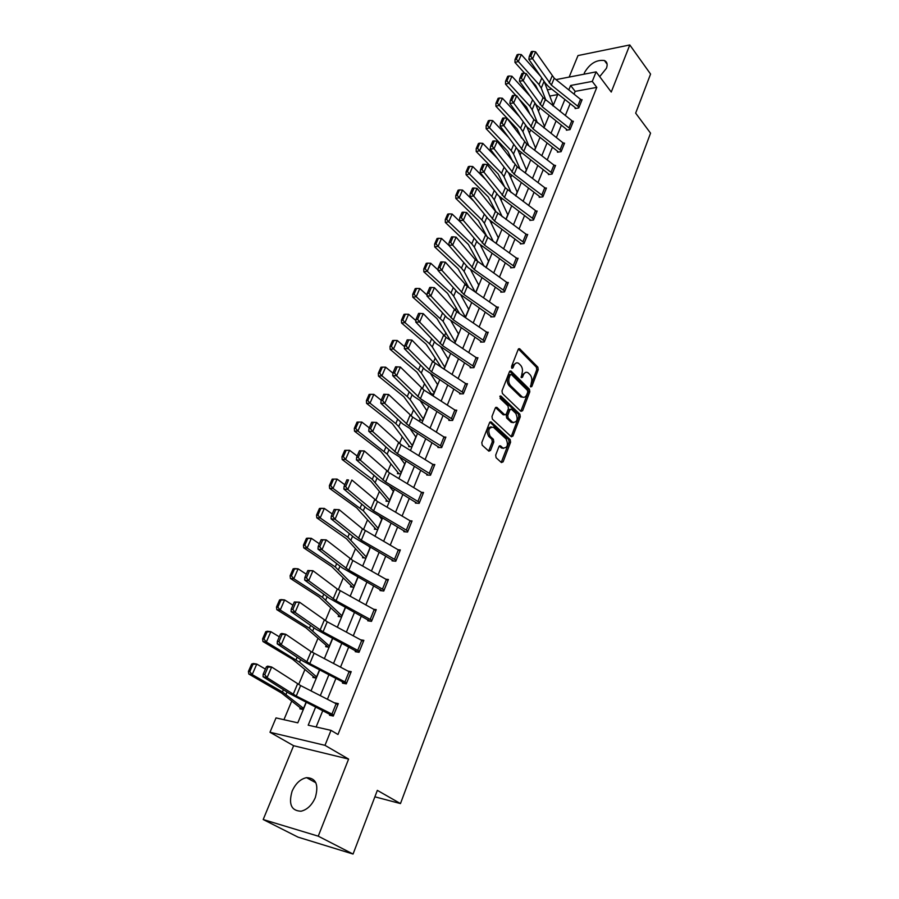 <?xml version="1.0" encoding="UTF-8"?>
<svg xmlns="http://www.w3.org/2000/svg" width="899" height="899" viewBox="0 0 899 899"><rect width="100%" height="100%" fill="white"/><g stroke="black" fill="none" stroke-linecap="round" stroke-linejoin="round"><path stroke-width="1.35" d="M530.713 386.918L531.837 386.503L538.231 369.714L537.849 367.152L519.644 348.733L518.195 349.441L511.565 366.399L511.958 368.332L513.003 367.826L513.868 365.623C515.071 363.016 516.644 362.252 518.588 363.32L520.656 365.297C522.499 367.567 522.926 370.354 521.926 373.636L521.353 377.647L522.499 377.232L523.342 375.04C524.533 372.444 526.084 371.68 527.994 372.725L530.017 374.669C531.837 376.906 532.253 379.659 531.275 382.929L530.713 386.918M315.313 797.559C318.92 784.67 315.998 778.028 306.537 777.646C300.367 779.017 295.569 783.523 292.119 791.165C288.343 804.178 291.332 810.853 301.053 811.213C307.188 809.718 311.942 805.167 315.313 797.559M599.7 76.64L606.432 68.29C607.825 64.436 607.151 61.851 604.42 60.536C596.498 59.548 589.868 63.548 584.53 72.538L584.002 74.201M495.686 455.108L496.102 457.737L501.428 462.558L503.114 461.828L510.587 442.229L510.183 439.622L491.18 421.968L489.55 422.721L481.808 442.533L482.224 445.207L488.865 451.197L490.528 450.433L493.798 441.96L493.382 439.308L490.157 436.352C487.629 430.273 488.708 427.227 493.405 427.227L506.103 438.97C508.576 444.994 507.508 448.005 502.889 448.017L500.563 445.893L498.934 446.657L495.686 455.108M353.06 854.05L298.03 837.138L263.193 819.528L318.246 836.171L353.06 854.05L377.344 790.367L400.471 803.582L650.55 133.164L635.66 113.139L650.573 74.066L629.794 44.95L611.253 92.046L596.116 71.864L592.272 81.404L596.801 87.383L337.979 734.505L331.012 730.359L324.988 745.338L269.981 732.258L276.015 717.908L297.805 722.841L306.312 702.265M318.246 836.171L348.598 759.082L324.988 745.338M520.971 411.371L522.6 410.731L529.814 391.795L529.421 389.211L510.98 371.017L509.475 371.737L502.002 390.874L502.406 393.515L520.971 411.371M520.285 416.799L512.936 436.06L511.374 436.813L492.405 419.136L491.989 416.484L495.259 408.112L496.855 407.371L504.732 414.81L506.306 414.068L508.418 408.584L508.014 405.955L500.08 398.369L500.979 396.077L519.88 414.203L520.285 416.799L518.79 416.788L511.441 436.026L512.936 436.06M629.794 44.95L578.001 55.569L569.146 77.078M374.883 796.817L400.471 803.582M596.801 87.383L575.169 91.372L574.101 93.99M570.168 103.643L565.314 115.566M561.347 125.287L556.369 137.502M552.391 147.279L547.289 159.797M543.277 169.641L538.052 182.463M534.006 192.375L528.657 205.523M524.589 215.502L519.094 228.964M515.003 239.01L509.373 252.821M505.249 262.935L499.484 277.083M495.327 287.275L489.427 301.772M485.235 312.032L479.178 326.899M474.964 337.237L468.761 352.475M464.513 362.881L458.142 378.513M453.871 388.986L447.342 405.022M443.038 415.574L436.341 432.014M432.003 442.645L425.137 459.513M420.766 470.211L413.72 487.516M409.326 498.304L402.089 516.048M397.661 526.915L390.245 545.131M385.783 556.065L378.164 574.764M373.669 585.788L365.848 604.971M361.319 616.085L353.296 635.773M348.733 646.965L340.496 667.182M335.9 678.464L327.438 699.22M322.808 710.581L316.122 726.988M579.046 107.251L551.368 85.102L532.613 58.761L528.837 59.289L545.491 83.337L548.682 86.675L575.068 107.509L575.158 108.565L578.765 107.936L582.091 99.699L581.338 99.834M569.033 127.68L571.854 120.691L573.101 121.916L570.281 128.894L542.299 106.824L523.207 80.685L519.42 81.168L536.377 105.037L566.303 129.141L566.392 130.209L570.011 129.625L573.393 121.241L572.618 121.365M561.403 150.942L533.073 128.917L513.644 102.969L509.845 103.419L527.106 127.107L557.402 151.122L557.492 152.201L561.122 151.661L564.561 143.143L563.74 143.267M548.727 173.833L548.435 174.563L552.076 174.058L555.571 165.405L554.728 165.517M546.143 188.768L543.153 196.083L514.161 174.226L494.023 148.706L490.191 149.065L508.104 172.35L539.142 196.196L539.231 197.297L542.884 196.836L546.435 188.037L545.547 188.149M530.174 219.671L529.871 220.412L533.523 220.008L537.141 211.051L536.22 211.164M520.656 243.168L520.352 243.921L524.016 243.573L527.691 234.459L526.724 234.56M514.655 266.756L484.539 245.135L463.288 220.367L459.411 220.57L478.347 243.168L510.576 266.711L510.666 267.835L514.34 267.531L518.082 258.271L517.071 258.361M504.822 291.13L474.324 269.599L452.669 245.101L448.792 245.258L468.087 267.599L500.721 291.029L500.81 292.164L504.496 291.917L508.306 282.488L507.238 282.567M491.112 316.122L490.787 316.92L494.484 316.729L498.361 307.132L497.226 307.2M484.628 341.159L453.343 319.853L430.857 295.94L426.958 295.985L447.005 317.774L480.493 340.957L480.583 342.114L484.291 341.968L488.236 332.214L487.044 332.259M474.256 366.837L442.566 345.654L419.653 322.056L415.743 322.044L436.172 343.542L470.11 366.578L470.211 367.758L473.919 367.669L477.931 357.735L476.672 357.768M459.985 393.009L459.636 393.852L463.367 393.829L467.446 383.716L466.098 383.727M452.961 419.608L420.417 398.684L396.605 375.771L392.672 375.636L413.933 396.504L448.781 419.226L448.882 420.429L452.613 420.462L456.771 410.169L455.332 410.158M438.274 446.612L437.925 447.477L441.667 447.59L445.893 437.094L444.364 437.06M427.126 474.144L426.767 475.043L430.509 475.211L434.824 464.525L433.172 464.468M415.765 502.204L415.394 503.103L419.159 503.35L423.541 492.472L421.755 492.36M404.19 530.781L403.82 531.702L407.584 532.028L412.057 520.937L410.113 520.779L377.479 501.518L351.88 480.021L347.823 489.461L343.856 489.056L366.893 508.463L405.561 531.848M392.402 559.897L392.02 560.841L395.785 561.234L400.347 549.941L398.212 549.727M380.389 589.575L379.996 590.542L383.772 591.014L388.424 579.495L386.064 579.214M368.141 619.827L367.736 620.804L371.512 621.366L376.254 609.623L373.636 609.264M355.644 650.674L355.24 651.674L359.027 652.314L363.859 640.335L360.926 639.863M344.969 681.858L349.082 671.677L350.779 672.654L346.677 682.835L309.784 663.608L281.23 644.684L277.229 643.875L302.794 661.023L342.395 681.824L342.497 683.139L346.284 683.869L351.217 671.654L347.879 671.047M329.922 714.199L329.506 715.233L333.293 716.054L338.316 703.602L334.529 702.827M539.67 108.397L538.456 111.285M530.455 130.445L529.365 133.03M521.072 152.852L520.116 155.134M511.542 175.642L510.722 177.609M501.844 198.825L501.159 200.466M491.978 222.401L491.438 223.694M481.943 246.393L481.549 247.337M476.571 259.215L476.054 260.452M471.728 270.801L471.492 271.374M466.514 283.275L465.693 285.23M456.276 307.761L455.152 310.436M445.848 332.664L444.409 336.102M435.251 358.004L433.475 362.241M424.463 383.806L422.35 388.851M413.473 410.056L411.012 415.956M402.291 436.79L399.459 443.567M390.896 464.019L387.694 471.694M379.299 491.742L375.692 500.361M367.489 519.982L363.477 529.578M355.453 548.761L351.015 559.358M343.182 578.079L338.316 589.722M330.686 607.96L325.359 620.692M317.943 638.414L312.144 652.281M304.952 669.463L298.659 684.499M291.703 701.13L283.938 719.694M557.706 94.597L549.75 96.058M478.504 284.702L479.077 284.657M468.458 308.908L469.053 308.874M458.232 333.529L458.872 333.507M447.814 358.589L448.5 358.566M442.634 368.365L444.466 368.32M431.711 394.009L430.79 393.178L430.464 394.02L433.835 393.998M437.217 384.087L437.948 384.075M420.002 419.26L419.653 420.103L423.024 420.136M426.429 410.023L427.205 410.034M410.045 446.679L408.966 445.769L408.64 446.646L412.023 446.736M415.439 436.431L416.282 436.453M397.785 472.795L397.425 473.661L400.819 473.829M404.247 463.311L405.157 463.345M386.379 500.293L386.008 501.181L389.413 501.406M392.852 490.685L393.818 490.742M374.759 528.297L374.389 529.208L377.782 529.5M381.221 518.554L382.277 518.633M364.443 557.953L362.904 556.807L362.544 557.751L365.949 558.11M350.868 585.89L350.486 586.833L353.891 587.261M338.586 615.512L338.193 616.467L341.598 616.972M326.067 645.684L325.663 646.662L329.079 647.246M315.774 678.003L313.279 676.441L312.886 677.453L316.313 678.104M303.188 709.547L300.266 707.805L299.873 708.828L303.289 709.569M348.598 759.082L293.613 745.709L263.193 819.528M293.613 745.709L269.981 732.258M315.673 706.985L308.2 725.19L331.012 730.359M592.272 81.404L570.618 85.484L568.842 89.81M564.887 99.463L559.987 111.397M555.998 121.118L550.986 133.333M546.974 143.121L541.839 155.651M537.793 165.495L532.534 178.328M528.466 188.251L523.072 201.398M518.97 211.389L513.441 224.862M509.317 234.92L503.654 248.731M499.496 258.856L493.697 273.015M489.506 283.207L483.561 297.726M479.347 307.986L473.245 322.865M468.997 333.214L462.738 348.464M458.468 358.881L452.051 374.523M447.747 385.019L441.162 401.055M436.835 411.618L430.082 428.081M425.721 438.723L418.788 455.602M414.394 466.323L407.292 483.64M402.864 494.439L395.571 512.205M391.11 523.083L383.637 541.31M379.142 552.267L371.467 570.989M366.938 582.024L359.049 601.229M354.487 612.354L346.407 632.076M341.811 643.279L333.495 663.529M328.865 674.823L320.336 695.612M556.02 79.618L596.116 71.864M551.694 89.046L547.401 89.855M311.032 690.87L319.651 670.036M324.325 658.731L332.72 638.447M337.361 627.221L345.531 607.466M350.138 596.329L358.094 577.091M362.679 566.033L370.422 547.289M374.973 536.31L382.524 518.049M387.031 507.16L394.391 489.359M398.864 478.549L406.033 461.209M410.472 450.478L417.473 433.576M421.878 422.923L428.688 406.438M433.071 395.863L439.712 379.805M444.061 369.298L450.534 353.633M454.849 343.204L461.176 327.933M465.457 317.583L471.615 302.693M475.863 292.411L481.875 277.881M486.101 267.677L491.967 253.507M496.158 243.371L501.878 229.548M506.036 219.48L511.621 205.995M515.756 195.993L521.195 182.834M525.308 172.911L530.612 160.067M534.691 150.212L539.883 137.682M543.929 127.883L548.986 115.656M553.009 105.925L557.953 93.99M575.169 91.372L570.618 85.484M525.713 372.366L521.847 375.063L523.342 375.04M521.049 377.131L521.847 375.063M516.251 362.949L512.374 365.657L513.868 365.623M511.553 367.747L512.374 365.657M530.399 386.368L536.748 369.747L536.355 367.185L518.42 349.014M520.824 411.225L528.32 391.807L527.927 389.222L509.733 371.276M527.747 392.166L527.466 390.357L511.396 374.523L510.227 374.939L509.317 377.277C508.295 380.614 508.733 383.412 510.61 385.682L522.094 396.819C524.061 397.931 525.645 397.156 526.859 394.481L527.747 392.166M510.576 374.445L508.733 374.962L510.227 374.939M522.915 397.234L520.6 396.83L509.115 385.705C507.227 383.435 506.8 380.637 507.823 377.299L508.733 374.962M511.115 436.588L511.441 436.026M495.574 407.573L503.125 414.709L504.373 414.72M499.833 396.425L518.386 414.192L519.88 414.203M512.486 422.148L512.756 422.384C517.24 422.316 518.262 419.327 515.824 413.428L511.419 409.225L509.879 409.966L507.755 415.439L508.171 418.069L512.486 422.148L510.98 422.125L513.351 422.71M510.407 409.214L508.373 409.955L509.879 409.966M510.98 422.125L506.665 418.046L506.261 415.428L508.373 409.955M518.79 416.788L518.386 414.192M503.519 448.376L501.395 447.972L499.293 446.061M491.214 426.823C486.966 427.845 486.112 431.014 488.651 436.318L490.157 436.352M488.64 451.006L492.292 441.926L491.877 439.274L488.651 436.318M501.249 462.389L509.081 442.196L508.677 439.589L489.888 422.148M518.465 54.333L517.116 54.727L515.015 59.548L516.363 59.165L518.465 54.333L521.33 54.592L540.524 76.179M544.232 81.517L553.278 105.273M521.33 54.592L518.33 61.492L539.018 84.585L541.243 88.091L545.985 100.418M516.363 59.165L518.33 61.492L514.97 62.447L515.015 59.548M538.299 90.799L535.658 85.484L530.702 79.966M524.791 73.392L514.97 62.447M575.416 107.858L575.877 108.442M581.822 100.385L554.245 78.213L535.602 51.816L532.613 58.761L530.792 56.232L532.882 51.367L531.365 51.58L529.275 56.446L530.792 56.232M529.275 56.446L528.837 59.289M535.602 51.816L532.882 51.367M509.036 75.988L507.688 76.359L505.553 81.27L506.901 80.899L509.036 75.988L511.936 76.235L530.208 96.362M535.512 103.835L544.502 126.512M511.936 76.235L508.89 83.247L529.882 106.217L532.152 109.689L537.411 122.848M506.901 80.899L508.89 83.247L505.519 84.158L505.553 81.27M529.949 114.151L526.511 107.071L518.768 98.62M516.082 95.687L505.519 84.158M499.451 98.002L498.102 98.362L495.933 103.351L497.282 102.992L499.451 98.002L502.384 98.238L519.611 116.814M526.702 126.545L535.568 148.088M502.384 98.238L499.293 105.363L520.6 128.197L522.903 131.636L528.747 145.683M497.282 102.992L499.293 105.363L495.911 106.239L495.933 103.351M521.555 137.952L517.217 129.006L495.911 106.239M566.662 129.49L567.145 130.085M571.854 120.691L543.075 97.609L526.241 73.617L523.207 80.685L521.364 78.123L523.499 73.179L521.982 73.381L519.847 78.325L521.364 78.123M519.847 78.325L519.42 81.168M526.241 73.617L523.499 73.179M557.762 151.47L558.268 152.088M564.269 143.851L533.871 119.589L516.734 95.788L513.644 102.969L511.789 100.396L513.947 95.373L512.43 95.552L510.261 100.576L511.789 100.396M510.261 100.576L509.845 103.419M516.734 95.788L513.947 95.373M489.708 120.399L488.359 120.736L486.145 125.804L487.505 125.467L489.708 120.399L492.674 120.612L508.71 137.536M517.779 149.65L526.499 170.012M492.674 120.612L489.517 127.86L511.16 150.549L513.509 153.954L519.993 168.922M487.505 125.467L489.517 127.86L486.134 128.692L486.145 125.804M513.115 162.213L507.778 151.313L486.134 128.692M479.796 143.166L478.448 143.492L476.2 148.65L477.549 148.335L479.796 143.166L482.797 143.368L497.484 158.55M508.699 173.069L517.285 192.307M482.797 143.368L479.594 150.74L501.552 173.271L503.957 176.653L511.138 192.588M477.549 148.335L479.594 150.74L476.2 151.526L476.2 148.65M504.631 186.936L498.17 173.99L476.2 151.526M469.716 166.337L468.357 166.63L466.075 171.878L467.424 171.585L469.716 166.337L472.739 166.517L485.921 179.822M499.451 196.791L507.901 214.962M472.739 166.517L469.48 174.024L491.798 196.387L494.236 199.735L502.204 216.693M467.424 171.585L469.48 174.024L466.087 174.754L466.075 171.878M496.057 211.995L488.404 197.061L466.087 174.754M552.368 173.338L523.69 151.38L503.923 125.646L500.102 126.051L517.689 149.537L549.244 174.451M555.279 166.124L526.724 144.143L507.058 118.342L503.923 125.646L502.047 123.051L504.238 117.938L502.71 118.106L500.518 123.219L502.047 123.051M500.518 123.219L500.102 126.051M507.058 118.342L504.238 117.938M539.512 196.533L540.074 197.196M546.12 188.745L517.228 166.854L497.214 141.278L494.023 148.706L492.124 146.099L494.371 140.896L492.832 141.042L490.596 146.245L492.124 146.099M490.596 146.245L490.191 149.065M497.214 141.278L494.371 140.896M532.5 218.052L535.512 210.58L536.827 211.771L533.815 219.232L504.451 197.454L483.954 172.181L480.111 172.484L498.349 195.544L530.747 220.311M535.512 210.58L505.305 187.801L487.202 164.618L483.954 172.181L482.044 169.551L484.314 164.247L482.785 164.382L480.504 169.675L482.044 169.551M480.504 169.675L480.111 172.484M487.202 164.618L484.314 164.247M459.456 189.903L458.097 190.183L455.771 195.521L457.13 195.252L459.456 189.903L462.513 190.071L473.975 201.376M490.067 220.862L498.372 237.999M462.513 190.071L459.198 197.713L481.864 219.907L484.359 223.21L493.191 241.258M457.13 195.252L459.198 197.713L455.804 198.387L455.771 195.521M487.123 236.887L478.459 220.525L455.804 198.387M524.331 242.809L494.585 221.087L473.706 196.061L469.851 196.319L488.438 219.154L521.263 243.831M524.308 242.786L527.365 235.19L495.45 211.321L477.009 188.363L473.706 196.061L471.773 193.409L474.099 188.026L472.548 188.127L470.233 193.521L471.773 193.409M470.233 193.521L469.851 196.319M477.009 188.363L474.099 188.026M449.017 213.883L447.657 214.142L445.286 219.581L446.646 219.322L449.017 213.883L452.118 214.041L461.614 223.199M480.527 245.315L488.685 261.429M452.118 214.041L448.736 221.817L471.761 243.82L474.301 247.09L484.112 266.284M446.646 219.322L448.736 221.817L445.342 222.435L445.286 219.581M477.998 261.98L468.357 244.393L445.342 222.435M510.958 267.048L511.621 267.756M514.633 266.733L517.757 259.013L487.775 237.381L466.648 212.524L463.288 220.367L461.333 217.693L463.693 212.209L462.142 212.299L459.782 217.783L461.333 217.693M459.782 217.783L459.411 220.57M466.648 212.524L463.693 212.209M438.397 238.291L437.038 238.538L434.622 244.067L435.981 243.831L438.397 238.291L441.521 238.437L448.803 245.27M470.851 270.161L478.83 285.253M441.521 238.437L438.094 246.337L461.479 268.16L464.075 271.397L474.975 291.793M435.981 243.831L438.094 246.337L434.689 246.91L434.622 244.067M468.795 287.523L458.074 268.677L434.689 246.91M501.114 291.366L501.822 292.096M507.991 283.275L475.234 259.597L456.096 237.122L452.669 245.101L450.691 242.415L453.096 236.83L451.545 236.898L449.14 242.483L450.691 242.415M449.14 242.483L448.792 245.258M456.096 237.122L453.096 236.83M427.587 263.137L426.216 263.351L423.766 268.981L425.126 268.779L427.587 263.137L430.745 263.261L438.027 269.936M461.03 295.434L468.806 309.492M430.745 263.261L427.25 271.307L451.017 292.928L453.669 296.119L465.558 317.347M425.126 268.779L427.25 271.307L423.845 271.824L423.766 268.981M459.546 313.571L447.601 293.389L423.845 271.824M494.81 315.92L463.929 294.501L441.858 270.296L437.97 270.397L457.636 292.467L491.843 316.864M498.035 307.93L467.278 286.478L445.342 262.171L441.858 270.296L439.869 267.587L442.319 261.901L440.757 261.946L438.319 267.632L439.869 267.587M438.319 267.632L437.97 270.397M445.342 262.171L442.319 261.901M416.574 288.433L415.214 288.624L412.708 294.355L414.079 294.175L416.574 288.433L419.777 288.534L427.07 295.052M451.084 321.145L458.602 334.136M419.777 288.534L416.215 296.737L443.072 321.28L455.299 342.126M414.079 294.175L416.215 296.737L412.81 297.187L412.708 294.355M450.264 340.159L436.948 318.538L412.81 297.187M480.898 341.283L481.695 342.07M487.91 333.023L456.748 311.683L434.408 287.669L430.857 295.94L428.845 293.209L431.34 287.422L429.778 287.444L427.283 293.231L428.845 293.209M427.283 293.231L426.958 295.985M434.408 287.669L431.34 287.422M405.37 314.189L403.999 314.358L401.46 320.19L402.819 320.033L405.37 314.189L408.607 314.268L415.9 320.617M441.027 347.34L448.23 359.218M408.607 314.268L404.977 322.617L429.531 343.8L432.284 346.902L444.859 367.354M402.819 320.033L404.977 322.617L401.572 323.011L401.46 320.19M441.42 367.567L426.115 344.137L401.572 323.011M470.525 366.904L471.379 367.725M474.234 366.814L477.583 358.544L446.039 337.339L423.272 313.639L419.653 322.056L417.619 319.314L420.159 313.414L418.597 313.414L416.057 319.302L417.619 319.314M416.057 319.302L415.743 322.044M423.272 313.639L420.159 313.414M393.953 340.418L392.582 340.552L389.997 346.497L391.357 346.362L393.953 340.418L397.234 340.474L404.528 346.654M430.868 374.063L437.667 384.75M397.234 340.474L393.537 348.981L418.496 369.927L421.305 372.973L434.251 393.02M391.357 346.362L393.537 348.981L390.121 349.306L389.997 346.497M430.79 393.178L416.956 372.231L390.121 349.306M463.704 392.987L431.587 371.928L408.236 348.666L404.314 348.587L425.16 369.781L460.884 393.841M463.682 392.964L467.087 384.536L432.599 361.42L411.922 340.08L408.236 348.666L406.179 345.89L408.764 339.889L407.202 339.867L404.617 345.868L406.179 345.89M404.617 345.868L404.314 348.587M411.922 340.08L408.764 339.889M382.322 367.129L380.962 367.242L378.322 373.299L379.681 373.186L382.322 367.129L385.649 367.174L392.93 373.175M420.62 401.302L426.924 410.719M385.649 367.174L381.884 375.827L407.258 396.526L410.135 399.527L423.44 419.148M379.681 373.186L381.884 375.827L378.468 376.097L378.322 373.299M420.979 420.114L403.831 396.729L378.468 376.097M449.208 419.541L450.197 420.44M452.939 419.586L456.4 411L424.025 390.065L400.358 367.028L396.605 375.771L394.537 372.973L397.167 366.859L395.594 366.814L392.964 372.928L394.537 372.973M392.964 372.928L392.672 375.636M400.358 367.028L397.167 366.859M370.478 394.335L369.118 394.425L366.421 400.594L367.792 400.516L370.478 394.335L373.838 394.358L381.198 400.246M410.315 429.104L415.979 437.161M373.838 394.358L370.006 403.179L395.818 423.62L398.751 426.564L412.439 445.735M367.792 400.516L370.006 403.179L366.59 403.381L366.421 400.594M408.966 445.769L392.391 423.755L366.59 403.381M442.016 446.713L409.034 425.946L384.761 403.381L380.816 403.19L402.494 423.71L439.33 447.522M383.772 394.268L388.582 394.47L384.761 403.381L382.659 400.572L385.345 394.335L383.772 394.268L381.086 400.493L382.659 400.572M445.544 437.97L412.708 417.147L388.582 394.47L385.345 394.335M381.086 400.493L380.816 403.19M358.409 422.069L357.049 422.125L354.307 428.407L355.678 428.362L358.409 422.069L361.814 422.069L369.298 427.868M399.954 457.49L404.842 464.086M361.814 422.069L357.914 431.059L387.154 454.107L401.235 472.818M355.678 428.362L357.914 431.059L354.498 431.183L354.307 428.407M398.931 473.739L380.727 451.287L354.498 431.183M430.868 474.324L397.448 453.703L372.68 431.531L368.736 431.262L390.851 451.433L428.272 475.11M371.725 422.238L376.58 422.451L372.68 431.531L370.568 428.688L373.299 422.339L371.725 422.238L368.983 428.587L370.568 428.688M430.846 474.301L434.442 465.401L401.179 444.747L376.58 422.451L373.299 422.339M368.983 428.587L368.736 431.262M346.115 450.32L344.744 450.354L341.957 456.759L343.328 456.737L346.115 450.32L349.554 450.298L357.173 456.018M389.57 486.483L393.504 491.495M349.554 450.298L345.576 459.456L372.287 479.336L389.829 500.383M343.328 456.737L345.576 459.456L342.159 459.513L341.957 456.759M387.638 501.294L370.894 481.212L342.159 459.513M423.182 493.371L419.496 502.429L385.626 481.988L360.375 460.221L356.42 459.883L378.985 479.684L417.012 503.215M359.443 450.759L364.342 450.961L360.375 460.221L358.24 457.355L361.027 450.882L359.443 450.759L356.656 457.231L358.24 457.355M423.159 493.349L389.447 472.863L364.342 450.961L361.027 450.882M356.656 457.231L356.42 459.883M332.214 479.122L329.371 485.651L330.731 485.662L333.585 479.122L332.214 479.122L337.069 479.077L344.811 484.718M379.209 516.116L381.963 519.408M333.585 479.122L337.069 479.077L333.012 488.415L363.308 510.756L378.209 528.466M330.731 485.662L333.012 488.415L329.596 488.382L329.371 485.651M376.142 529.354L356.746 507.901L329.596 488.382M407.955 531.095L373.591 510.823L347.823 489.461L345.666 486.584L348.509 479.976L346.913 479.819L344.081 486.426L345.666 486.584M346.913 479.819L348.509 479.976M411.686 521.858L410.101 520.779L406.359 530.017M344.081 486.426L343.856 489.056M319.437 508.452L316.538 515.105L317.898 515.149L320.808 508.486L319.437 508.452L320.921 508.328L324.337 508.407L332.214 513.958M368.927 546.435L370.197 547.851M320.808 508.486L324.337 508.407L320.201 517.936L347.846 537.186L366.376 557.077M317.898 515.149L320.201 517.936L316.785 517.824L316.538 515.105M362.904 556.807L346.553 538.827L316.785 517.824M396.167 560.291L361.319 540.198L335.035 519.285L331.057 518.802L354.566 537.804L393.919 561.043M334.147 509.463L339.159 509.666L335.035 519.285L332.844 516.386L335.743 509.643L334.147 509.463L331.259 516.195L332.844 516.386M399.976 550.873L362.488 528.837L339.159 509.666L335.743 509.643M331.259 516.195L331.057 518.802M306.413 538.355L303.446 545.142L304.817 545.221L307.773 538.422L306.413 538.355L307.941 538.153L311.346 538.321L319.37 543.771M307.773 538.422L311.346 538.321L307.132 548.03L335.271 566.943L354.318 586.215M304.817 545.221L307.132 548.03L303.727 547.839L303.446 545.142M352.565 587.092L331.843 566.707L303.727 547.839M388.031 580.451L384.131 590.036L348.812 570.157L321.988 549.705L317.999 549.143L342.002 567.707L382.075 590.8M321.134 539.692L326.191 539.883L321.988 549.705L319.774 546.772L322.73 539.906L321.134 539.692L318.179 546.558L319.774 546.772M388.008 580.428L352.846 560.493L326.191 539.883L322.73 539.906M318.179 546.558L317.999 549.143M293.119 568.842L290.107 575.776L291.467 575.877L294.49 568.943L293.119 568.842L294.703 568.573L298.108 568.82L306.278 574.18M294.49 568.943L298.108 568.82L293.804 578.731L322.46 597.296L342.036 615.916M291.467 575.877L293.804 578.731L290.399 578.45L290.107 575.776M340.485 616.804L319.033 596.958L290.399 578.45M370.242 619.355L374.198 609.567L375.838 610.578L371.883 620.366L336.057 600.701L308.672 580.732L304.682 580.08L329.191 598.206L370.028 621.142M307.851 570.517L312.964 570.719L308.672 580.732L306.435 577.776L309.447 570.764L307.851 570.517L304.84 577.529L306.435 577.776M374.198 609.567L337.294 589.014L312.964 570.719L309.447 570.764M304.84 577.529L304.682 580.08M279.567 599.948L276.499 607.016L277.858 607.162L280.938 600.094L279.567 599.948L281.196 599.588L284.601 599.936L292.917 605.184M280.938 600.094L284.601 599.936L280.218 610.039L309.391 628.232L329.517 646.179M277.858 607.162L280.218 610.039L276.813 609.668L276.499 607.016M328.214 647.1L305.963 627.817L276.813 609.668M359.431 651.314L323.056 631.84L295.086 612.376L291.096 611.657L316.122 629.3L357.791 652.101M294.31 601.982L299.468 602.161L295.086 612.376L292.827 609.41L295.906 602.263L294.31 601.982L291.231 609.117L292.827 609.41M363.454 641.335L327.247 621.793L299.468 602.161L295.906 602.263M291.231 609.117L291.096 611.657M265.744 631.682L262.609 638.897L263.969 639.077L267.104 631.862L265.744 631.682L267.419 631.244L270.824 631.682L279.297 636.818M267.104 631.862L270.824 631.682L266.351 641.987L299.547 662.215L316.751 677.026M263.969 639.077L266.351 641.987L262.946 641.515L262.609 638.897M313.279 676.441L292.636 659.282L262.946 641.515M342.89 682.105L345.385 683.701M280.477 634.076L281.702 633.469L285.702 634.256L281.23 644.684L278.937 641.695L282.084 634.391L280.477 634.076L277.341 641.369L278.937 641.695M349.082 671.677L311.076 651.595L285.702 634.256L282.084 634.391M277.341 641.369L277.229 643.875M251.641 664.069L248.427 671.418L249.787 671.643L252.99 664.282L251.641 664.069L253.372 663.529L256.766 664.069L265.396 669.103M252.99 664.282L256.766 664.069L252.203 674.587L282.466 691.983L303.738 708.479M249.787 671.643L252.203 674.587L248.809 674.025L248.427 671.418M300.266 707.805L281.421 692.949L248.809 674.025M333.709 715.02L296.254 696.028L267.082 677.655L263.07 676.756L289.208 693.387L332.81 715.952M266.374 666.833L267.644 666.137L271.655 667.013L267.082 677.655L264.767 674.643L267.969 667.182L266.374 666.833L263.16 674.272L264.767 674.643M337.9 704.636L300.614 685.566L271.655 667.013L267.969 667.182M263.16 674.272L263.07 676.756M530.455 386.514L531.837 386.503M511.598 367.86L513.003 367.826M521.105 377.254L522.499 377.232M518.498 348.924L519.836 348.879M536.355 367.185L537.849 367.152M536.748 369.747L538.231 369.714M509.823 371.175L511.138 371.152M527.927 389.222L529.421 389.211M528.32 391.807L529.814 391.795M521.105 410.719L522.6 410.731M507.823 377.299L509.317 377.277M509.115 385.705L510.61 385.682M520.173 396.47L521.667 396.459M495.675 407.461L496.956 407.472M503.125 414.709L504.631 414.72M500.069 396.077L500.979 396.077M506.261 415.428L507.755 415.439M506.665 418.046L508.171 418.069M499.439 445.915L500.631 445.949M501.204 447.814L502.698 447.848M491.877 439.274L493.382 439.308M492.292 441.926L493.798 441.96M489.011 450.388L490.528 450.433M490 422.036L491.27 422.047M508.677 439.589L510.183 439.622M509.081 442.196L510.587 442.229M501.608 461.771L503.114 461.828M541.794 78.011L539.018 84.585M544.086 81.315L541.243 88.091M553.177 105.059L552.863 105.812M579.023 107.228L581.799 100.362M551.368 85.102L554.245 78.213M549.244 82.877L552.132 75.977M577.799 106.003L580.574 99.137M532.613 99.744L529.882 106.217M534.95 103.037L532.152 109.689M544.389 126.287L543.771 127.77M523.274 121.848L520.6 128.197M525.657 125.107L522.903 131.636M535.456 147.874L534.534 150.088M542.299 106.824L545.221 99.823M540.142 104.61L543.075 97.609M561.392 150.92L564.257 143.818M533.073 128.917L536.051 121.792M530.882 126.714L533.871 119.589M560.122 149.717L562.999 142.615M513.79 144.323L511.16 150.549M516.206 147.56L513.509 153.954M526.387 169.799L525.151 172.788M504.125 167.18L501.552 173.271M506.598 170.383L503.957 176.653M517.161 192.094L515.599 195.881M494.304 190.431L491.798 196.387M496.821 193.611L494.236 199.735M507.778 214.76L505.879 219.367M552.346 173.316L555.256 166.101M523.69 151.38L526.724 144.143M521.476 149.189L524.51 141.941M551.065 172.114L553.986 164.899M514.161 174.226L517.228 166.854M511.902 172.046L514.992 164.674M541.861 194.892L544.828 187.543M504.451 197.454L507.587 189.97M502.17 195.297L505.305 187.801M484.314 214.086L481.864 219.907M486.876 217.232L484.359 223.21M498.248 237.797L495.99 243.258M494.585 221.087L497.765 213.468M492.259 218.94L495.45 211.321M522.971 241.606L526.039 234.01M474.155 238.156L471.761 243.82M476.751 241.269L474.301 247.09M488.55 261.227L485.932 267.565M484.539 245.135L487.775 237.381M482.19 243.011L485.438 235.246M513.284 265.565L516.408 257.844M463.805 262.654L461.479 268.16M466.457 265.722L464.075 271.397M478.695 285.05L475.695 292.299M504.8 291.107L507.969 283.252M474.324 269.599L477.616 261.71M471.93 267.486L475.234 259.597M503.429 289.95L506.609 282.084M453.276 287.579L451.017 292.928M455.984 290.613L453.669 296.119M468.671 309.29L465.412 317.145M494.787 315.897L498.012 307.908M463.929 294.501L467.278 286.478M461.49 292.411L464.862 284.376M493.394 314.751L496.63 306.75M442.555 312.953L440.364 318.145M445.32 315.942L443.072 321.28M458.468 333.945L455.164 341.935M484.606 341.137L487.887 333.001M453.343 319.853L456.748 311.683M450.871 317.774L454.298 309.593M483.19 339.991L486.483 331.855M431.644 338.788L429.531 343.8M434.464 341.744L432.284 346.902M448.084 359.027L444.724 367.163M442.566 345.654L446.039 337.339M440.061 343.598L443.544 335.271M472.807 365.691L476.155 357.409M420.541 365.084L418.496 369.927M423.407 368.006L421.305 372.973M437.521 384.558L434.105 392.841M431.587 371.928L435.127 363.454M429.048 369.894L432.599 361.42M462.221 391.84L465.637 383.412M409.225 391.874L407.258 396.526M412.147 394.751L410.135 399.527M426.778 410.54L423.283 418.968M420.417 398.684L424.025 390.065M417.833 396.673L421.451 388.042M451.455 418.473L454.928 409.888M397.695 419.17L395.818 423.62M400.673 421.991L398.751 426.564M415.832 436.981L412.281 445.567M441.993 446.691L445.522 437.948M409.034 425.946L412.708 417.147M406.415 423.957L410.09 415.158M440.499 445.601L444.027 436.847M385.952 446.972L384.154 451.219M388.997 449.736L387.154 454.107M404.696 463.906L401.078 472.638M397.448 453.703L401.179 444.747M394.773 451.736L398.527 442.78M429.329 473.222L432.925 464.311M373.984 475.301L372.287 479.336M377.086 478.021L375.344 482.167M393.346 491.326L389.672 500.215M385.626 481.988L389.447 472.863M382.918 480.055L386.739 470.919M417.945 501.35L421.62 492.281M361.791 504.17L360.184 507.991M364.96 506.834L363.308 510.756M381.794 519.24L378.052 528.309M407.932 531.073L411.663 521.836M373.591 510.823L377.479 501.518M370.838 508.913L374.737 499.597M349.363 533.601L347.846 537.186M352.588 536.209L351.037 539.894M370.028 547.682L366.208 556.908M396.144 560.268L399.943 550.851M361.319 540.198L365.286 530.725M358.521 538.321L362.488 528.837M394.549 559.234L398.358 549.806M336.687 563.594L335.271 566.943M339.991 566.145L338.541 569.595M357.903 576.978L354.15 586.058M348.812 570.157L352.846 560.493M345.958 568.303L350.014 558.627M382.513 589.002L386.39 579.406M323.764 594.194L322.46 597.296M327.135 596.678L325.798 599.869M345.34 607.364L341.856 615.759M336.057 600.701L340.182 590.845M333.158 598.88L337.294 589.014M310.593 625.401L309.391 628.232M314.021 627.817L312.796 630.738M332.518 638.335L329.337 646.033M359.398 651.292L363.432 641.313M323.056 631.84L327.247 621.793M320.1 630.053L324.314 619.995M357.723 650.303L361.769 640.313M297.142 657.225L296.063 659.799M300.659 659.585L299.547 662.215M319.448 669.935L316.572 676.891M309.784 663.608L314.066 653.359M306.784 661.866L311.076 651.595M283.421 689.702L282.466 691.983M287.017 691.983L286.028 694.331M306.109 702.164L303.547 708.345M333.686 714.997L337.878 704.614M296.254 696.028L300.614 685.566M293.198 694.309L297.58 683.836M331.956 714.042L336.159 703.659M306.537 777.646L315.875 782.782M604.42 60.536L607.117 64.2M518.667 348.767L519.644 348.733M509.969 371.04L510.98 371.017M520.6 396.83L522.094 396.819M495.787 407.371L496.855 407.371M503.238 414.799L504.732 414.81M500.159 396.01L500.889 396.01M511.261 422.361L512.756 422.384M499.507 445.859L500.563 445.893M501.395 447.972L502.889 448.017M490.101 421.957L491.18 421.968"/></g></svg>

